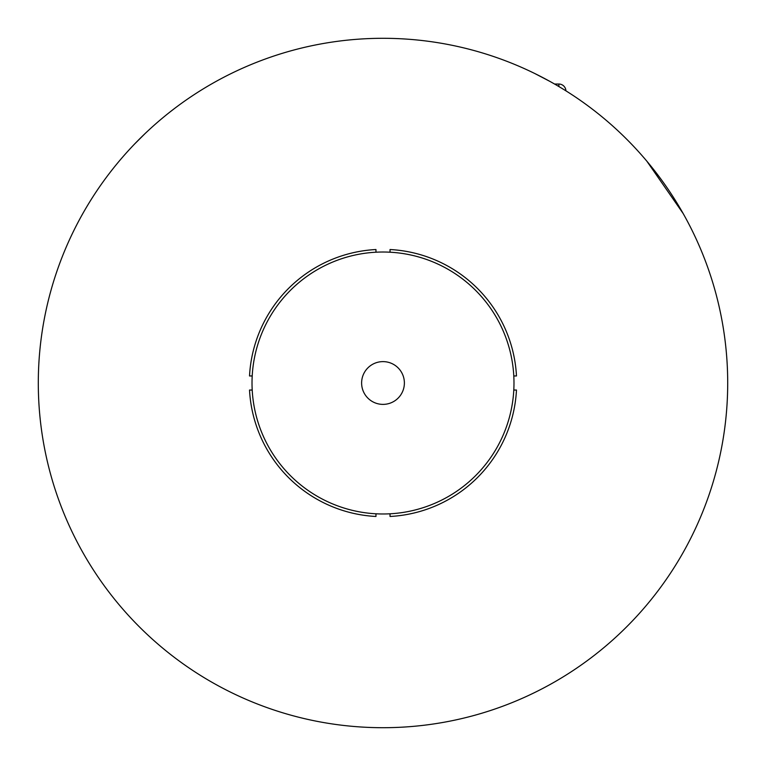 <?xml version="1.0" encoding="UTF-8"?>
<svg xmlns="http://www.w3.org/2000/svg" width="766" height="766" viewBox="0 0 766 766"><rect width="100%" height="100%" fill="white"/><g stroke="black" fill="none" stroke-linecap="round" stroke-linejoin="round"><path stroke-width="1.15" d="M252.205 375.962A130.986 130.986 0 0 0 252.205 390.038L249.525 390.038A133.657 133.657 0 0 0 375.962 516.476L375.962 513.795A130.986 130.986 0 0 0 390.038 513.795L390.038 516.476A133.657 133.657 0 0 0 516.476 390.038L513.795 390.038A130.986 130.986 0 0 0 513.795 375.962L516.476 375.962A133.657 133.657 0 0 0 390.038 249.525L390.038 252.205A130.986 130.986 0 0 0 375.962 252.205L375.962 249.525A133.657 133.657 0 0 0 249.525 375.962L252.205 375.962A130.986 130.986 0 0 1 375.962 252.205M361.619 383A21.381 21.381 0 0 1 383 361.619A21.381 21.381 0 0 1 404.381 383A21.381 21.381 0 0 1 383 404.381A21.381 21.381 0 0 1 361.619 383M390.038 252.205A130.986 130.986 0 0 1 513.795 375.962M513.795 390.038A130.986 130.986 0 0 1 390.038 513.795M375.962 513.795A130.986 130.986 0 0 1 252.205 390.038M558.864 86.539L558.864 84.03A7.038 7.038 0 0 1 565.902 90.828M646.82 161.147L683.148 213.513M549.739 81.311L534.697 73.469M383 38.3A344.7 344.7 0 0 1 727.7 383A344.7 344.7 0 0 1 383 727.7A344.7 344.7 0 0 1 38.3 383A344.7 344.7 0 0 1 383 38.3M134.806 143.797L144.879 133.763M174.313 108.648L169.975 111.999M554.555 84.03L558.864 84.03"/></g></svg>
